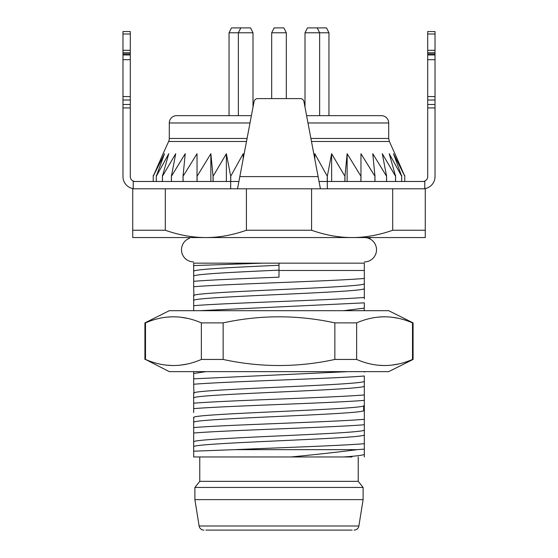 <?xml version="1.0" encoding="UTF-8"?>
<svg xmlns="http://www.w3.org/2000/svg" width="558" height="558" viewBox="0 0 558 558"><rect width="100%" height="100%" fill="white"/><g stroke="black" fill="none" stroke-linecap="round" stroke-linejoin="round"><path stroke-width="0.84" d="M352 456.967L193.675 456.967L193.675 451.192L234.883 449.65C279.649 447.662 340.805 445.682 364.325 443.694L364.325 449.12L357.141 449.65L234.883 449.65M357.141 449.65C338.573 452.071 316.505 454.505 290.941 456.967L343.568 456.967C357.169 456.039 364.088 455.119 364.325 454.198L364.325 445.2M246.496 141.481L168.642 141.481A7.317 7.317 -90 0 0 169.297 138.461L169.297 122.976A7.317 7.317 0 0 1 176.607 115.666L251.393 115.666M306.6 115.666L381.393 115.666A7.317 7.317 0 0 1 388.703 122.976L388.703 138.461L310.904 138.461M314.196 155.884L314.824 153.722L326.779 175.393L327.483 175.393L331.626 153.722L344.391 175.393L345.039 175.393L347.139 153.722L360.391 175.393L360.97 175.393L360.97 153.722L374.383 175.393L374.962 175.393L374.962 181.483M374.878 175.393L372.779 153.722L386.031 175.393L386.589 175.393L386.589 181.483M386.429 175.393L382.286 153.722L395.05 175.393L395.573 175.393L395.573 181.483M395.336 175.393L389.247 153.722L401.202 175.393L401.683 175.393L401.683 181.483M401.383 175.393L393.495 153.722L404.348 175.393L404.773 175.393L404.766 181.483L404.773 175.393M404.41 175.393L394.918 153.722L404.41 175.393M372.779 172.722L371.684 170.908M153.589 175.393L163.082 153.722L153.589 175.393M153.234 175.393L153.234 181.483L153.227 175.393L153.652 175.393L164.505 153.722L156.617 175.393M156.317 181.483L156.317 175.393L156.798 175.393L168.753 153.722L162.664 175.393M162.427 181.483L162.427 175.393L162.95 175.393L175.714 153.722L171.571 175.393M171.411 181.483L171.411 175.393L171.969 175.393L185.221 153.722L183.122 175.393M183.038 181.483L183.038 175.393L183.617 175.393L197.03 153.722L197.03 175.393L197.609 175.393L210.861 153.722L212.961 175.393L213.609 175.393L226.374 153.722L230.517 175.393L231.221 175.393L243.176 153.722L243.783 155.794M327.239 181.483L327.239 175.393M230.677 175.393L230.67 188.799L424.784 188.799L424.784 181.483L327.33 181.483L327.323 175.393M344.879 181.483L344.879 175.393M344.956 181.483L344.956 175.393M360.9 181.483L360.9 175.393M360.97 181.483L360.97 175.393M374.906 181.483L374.906 175.393M386.548 181.483L386.548 175.393M395.538 181.483L395.538 175.393M401.662 181.483L401.662 175.393M156.338 181.483L156.338 175.393M162.462 181.483L162.462 175.393M171.452 181.483L171.452 175.393M183.094 181.483L183.094 175.393M197.03 181.483L197.03 175.393M197.1 181.483L197.1 175.393M213.044 181.483L213.044 175.393M213.121 181.483L213.121 175.393M230.761 181.483L230.761 175.393M246.42 230.245L311.58 230.245C325.412 235.134 338.929 237.569 352.133 237.555L132.727 237.555L132.727 188.799L165.308 188.799L165.308 230.245C179.139 235.134 192.656 237.569 205.867 237.555C219.071 237.569 232.588 235.127 246.42 230.245L246.42 188.799M392.692 230.245L392.692 188.799L425.273 188.799L425.273 237.555L352.133 237.555C365.344 237.569 378.861 235.127 392.692 230.245L425.273 230.245M311.58 230.245L311.58 188.799M132.727 230.245L165.308 230.245M262.727 263.153L193.675 265.587L193.675 263.153L364.325 263.153L364.325 278.47C331.724 281.225 226.276 283.987 193.675 286.742L193.933 296.04M364.325 298.928L364.325 288.423C369.605 292.49 188.395 296.549 193.675 300.616L193.675 295.74C188.395 291.674 369.605 287.614 364.325 283.548L364.325 278.47M199.373 310.694L364.325 302.854L364.325 308.079M364.325 371.642L364.325 372.067M348.073 371.642L193.675 378.826L193.675 384.253C226.674 381.484 331.989 378.729 364.325 375.987L364.325 381.219M364.297 385.836L364.325 405.533L363.642 405.938C355.983 409.837 188.213 413.736 193.675 417.635L193.94 417.935M193.675 397.98L193.675 398.126C188.395 394.067 369.605 390 364.325 385.941L364.325 385.787M364.325 396.445L364.325 405.533L363.642 405.938L363.642 410.814C355.983 414.713 188.213 418.612 193.675 422.511L193.675 433.015C226.806 430.232 332.08 427.484 364.325 424.743L364.325 410.165L364.325 411.211L363.642 410.814L364.318 410.263M364.325 420.823L364.325 429.82C369.605 433.887 188.395 437.946 193.675 442.013L193.675 442.166M364.325 443.694L364.325 434.543M364.325 297.421C331.738 300.176 226.381 302.931 193.675 305.693L193.675 310.694M364.325 270.47L279 270.47L279 277.18C244.355 278.547 210.115 279.942 193.675 281.316L193.675 286.742M364.325 394.938C331.989 397.68 226.674 400.435 193.675 403.204L193.675 408.63C226.701 405.861 332.003 403.106 364.325 400.365M364.325 419.316C332.003 422.057 226.701 424.812 193.675 427.581M279 265.266C233.404 267.296 192.496 269.326 193.675 271.362L193.696 271.439M193.675 265.587L193.675 271.509M193.675 271.362L193.675 267.68M364.207 308.135L343.568 310.694M279 270.142C233.404 272.171 192.496 274.201 193.675 276.238L193.675 281.316M279 263.153L279 270.47M193.675 300.616L193.675 305.693M364.325 429.82L364.325 434.696C369.605 438.762 188.395 442.822 193.675 446.888L193.675 451.192M193.675 384.253L193.933 393.557M193.675 373.748L193.675 378.826M193.675 408.63L193.675 412.557M193.675 398.126L193.675 403.204M193.675 433.015L193.682 442.062M364.325 381.065C369.605 385.125 188.395 389.191 193.675 393.25L193.682 393.306M364.325 405.443L363.642 405.938M206 371.642L193.912 373.462M314.824 159.204L314.824 153.722M331.626 181.483L331.626 153.722M347.139 181.483L347.139 153.722M210.861 181.483L210.861 153.722M226.374 181.483L226.374 153.722M243.176 158.967L243.176 153.722M205.867 530.1L352.133 530.1M354.072 530.1A4.876 4.876 0 0 0 358.885 525.992L199.115 525.992A4.876 4.876 0 0 0 203.928 530.1M358.229 456.967L358.229 481.345L363.105 487.434L363.105 499.626L194.895 499.626L199.115 525.992M363.105 499.626L358.885 525.992M363.105 487.434L194.895 487.434L194.895 499.626M358.229 481.345L199.771 481.345L194.895 487.434M199.771 456.967L199.771 481.345M274.124 27.9L283.876 27.9L286.317 32.776L271.683 32.776L274.124 27.9L271.683 32.776L271.683 98.599L257.656 98.599L300.344 98.599A3.655 3.655 0 0 1 303.943 101.577L320.411 188.799M229.052 32.776L231.486 27.9L250.556 27.9L252.997 32.776L229.052 32.776L229.052 115.666M305.003 32.776L307.444 27.9L326.514 27.9L328.948 32.776L305.003 32.776L305.003 107.227M320.383 188.639L319.03 181.483L327.33 181.483L327.33 188.799M230.67 188.799L133.216 188.799L133.216 181.483L238.908 181.483M424.784 188.639A12.192 12.192 0 0 0 435.024 176.607L435.024 31.555L427.707 31.555L427.707 176.607A4.876 4.876 0 0 1 422.831 181.483M252.997 32.776L252.997 107.199L254.064 101.577A3.655 3.655 0 0 1 257.656 98.599M283.876 27.9L286.317 32.776L286.317 98.599L300.344 98.599M135.169 181.483A4.876 4.876 0 0 1 130.293 176.607L130.293 31.555L122.976 31.555L122.976 33.996L130.293 33.996M122.976 33.996L122.976 176.607A12.192 12.192 0 0 0 133.216 188.639M122.976 53.973L130.293 53.973M237.52 188.799L254.064 101.577M435.024 53.973L427.707 53.973M193.675 261.932A12.192 12.192 0 0 1 189.532 238.28M364.325 261.932A12.192 12.192 0 0 0 376.517 249.747A12.192 12.192 0 0 0 364.325 237.555M145.505 322.88C164.129 314.796 182.752 314.796 201.368 322.88L223.144 322.88L223.144 359.45L201.368 359.45C182.752 367.541 164.129 367.541 145.505 359.45L145.505 322.88L144.92 322.88L169.297 310.694L388.703 310.694L413.08 322.88L407.905 321.101M145.505 359.45L169.297 371.642L388.703 371.642L413.08 359.45L407.989 361.193M186.916 364.074L180.904 365.085M172.813 365.539L167.009 365.204M398.042 364.074L392.03 365.085M383.939 365.539L378.129 365.204M356.632 359.45C375.255 367.541 393.871 367.541 412.495 359.45L412.495 322.88C393.871 314.796 375.255 314.796 356.632 322.88L334.856 322.88L334.856 359.45L356.632 359.45L356.632 322.88M223.144 359.45C260.384 367.541 297.623 367.541 334.856 359.45M201.368 322.88L201.368 359.45M223.144 322.88C260.384 314.796 297.623 314.796 334.856 322.88M398.042 318.262L392.03 317.244M383.939 316.791L378.129 317.125M186.916 318.262L180.904 317.244M172.813 316.791L167.009 317.125M169.297 122.976L250.005 122.976M307.981 122.976L388.703 122.976M169.297 138.461L247.068 138.461M388.703 138.461L389.358 141.481L311.476 141.481M435.024 107.931L427.707 107.931M122.976 107.931L130.293 107.931M122.976 50.318L130.293 50.318M122.976 52.759L130.293 52.759M122.976 54.97L130.293 54.97M122.976 59.678L130.293 59.678M122.976 96.576L130.293 96.576M122.976 100.028L130.293 100.028M122.976 104.486L130.293 104.486M239.835 176.607L318.109 176.607M435.024 104.486L427.707 104.486M435.024 100.028L427.707 100.028M435.024 96.576L427.707 96.576M435.024 59.678L427.707 59.678M435.024 54.97L427.707 54.97M435.024 52.759L427.707 52.759M435.024 50.318L427.707 50.318M435.024 33.996L427.707 33.996M389.358 141.481L394.918 153.722M168.642 141.481L163.082 153.722M368.468 238.28L371.642 237.555M364.053 308.218L364.304 310.694M193.696 271.355L193.696 276.231M364.297 288.43L364.297 283.555M193.682 422.511L193.682 417.635M193.682 446.881L193.682 442.006M364.318 456.967L364.318 454.205M193.682 373.595L193.682 371.642M364.297 385.941L364.297 381.065M193.682 398.133L193.682 393.257M364.318 410.311L364.318 405.436M286.317 98.599L286.317 32.776M317.195 27.9L319.636 32.776L319.636 115.666M328.948 115.666L328.948 32.776M238.364 115.666L238.364 32.776L240.805 27.9M144.92 322.88L144.92 359.45M413.08 322.88L413.08 359.45"/></g></svg>
